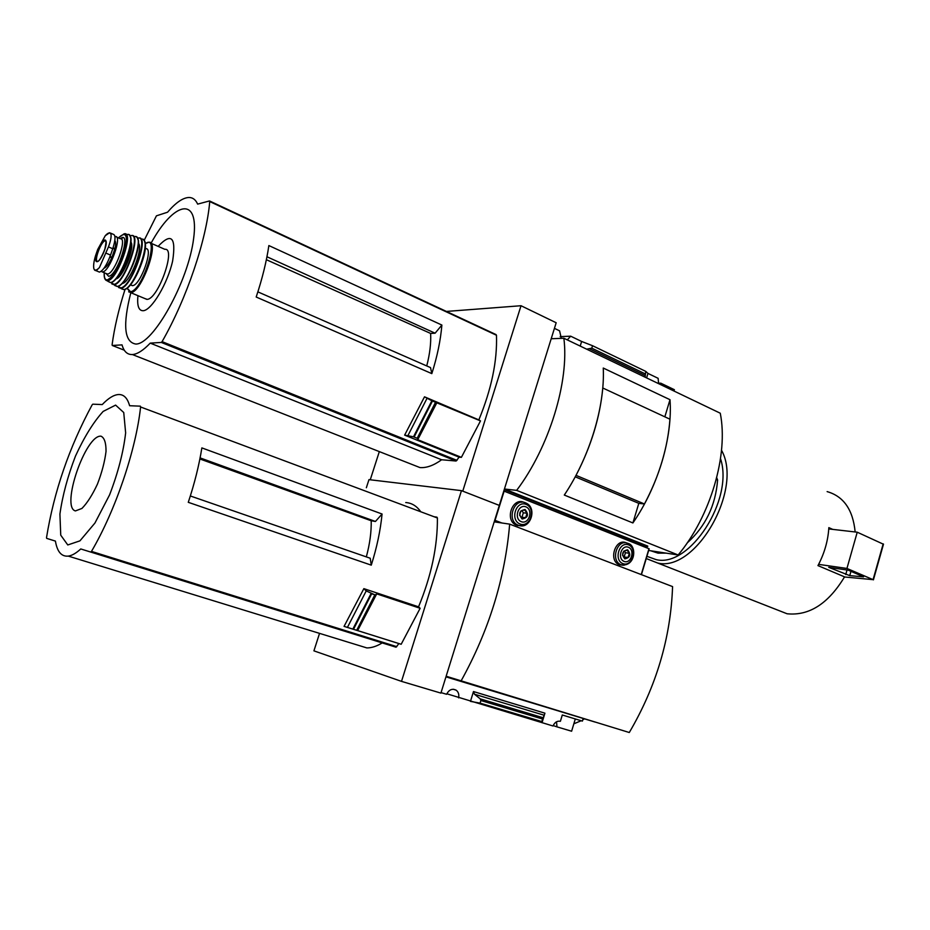 <?xml version="1.0" encoding="UTF-8"?>
<svg xmlns="http://www.w3.org/2000/svg" width="930" height="930" viewBox="0 0 930 930"><rect width="100%" height="100%" fill="white"/><g stroke="black" fill="none" stroke-linecap="round" stroke-linejoin="round"><path stroke-width="1.4" d="M567.3 339.88L570.683 336.183L560.186 336.637M570.683 336.183L581.634 341.461L580.215 346.076M646.606 377.906L647.966 373.418L658.138 378.324L658.58 383.648M660.195 384.416L660.8 383.183L658.405 383.183M554.431 328.348L559.569 330.824L561.313 338.346M266.364 259.703L430.625 333.44L435.101 333.196L266.945 256.761M435.101 333.196L441.878 325.058C440.599 340.322 437.251 356.504 431.822 373.627L430.52 367.594L257.877 291.869M144.103 240.498L156.438 215.83L167.551 212.214C175.77 202.624 182.896 197.718 188.941 197.486C192.766 197.486 195.672 199.694 197.637 204.123L209.436 200.961L209.738 201.566C206.541 239.905 186.616 298.774 162.087 341.636L161.297 342.438L150.23 343.124C143.325 350.377 137.384 354.179 132.397 354.551C127.34 354.749 123.888 351.528 122.028 344.879L112.297 345.483L112.1 344.786C114.378 327.697 118.703 309.202 125.073 289.323M209.692 201.078L496.469 335.242C497.364 360.98 491.493 389.193 478.845 419.895L424.51 396.819L404.631 435.124L459.141 457.165L456.095 461.024L441.622 459.757C433.729 465.477 426.498 468.081 419.942 467.569L410.409 463.826M431.822 373.627L256.192 297.019C262.283 278.686 266.515 261.539 268.863 245.567L441.878 325.058M446.423 311.434L521.021 305.726L462.756 491.145L499.317 505.409L494.388 521.253L497.062 522.276M370.256 479.787L379.324 451.608M459.141 457.165L461.385 457.351L480.496 420.906L478.845 419.895M461.385 457.351L417.756 439.692L417.57 438.449L413.513 436.786L431.857 400.76L424.51 396.819M431.857 400.76L480.496 420.906M404.631 435.124L413.513 436.786M775.015 609.034L787.106 613.777C809.193 615.986 828.339 603.686 844.556 576.867L817.958 565.603L818.609 564.371L846.939 568.439L873.084 579.646L844.487 576.984M563.859 338.241C569.439 381.3 549.142 447.435 516.65 490.366L678.156 554.977C710.59 516.127 728.62 454.689 720.262 413.211L563.859 338.241L551.188 338.764L504.432 489.006L647.792 546.119L641.665 545.794M647.629 546.677L504.246 489.599L499.317 505.409L461.466 490.645L401.504 681.376L313.922 650.849L319.536 633.377M521.021 305.726L556.175 322.757L551.374 338.183L552.478 338.706M660.8 383.183L674.378 389.705L673.983 391.03M647.966 373.418L645.757 371.384L645.106 377.185M645.757 371.384L592.538 345.716L591.782 348.169L586.691 349.18M592.538 345.716L581.634 341.461M516.65 490.366L504.432 489.006M678.156 554.977L648.675 550.467M632.9 522.951L564.301 495.062C589.574 457.351 605.105 406.271 603.256 368.048L669.995 399.702C672.809 437.205 658.033 486.716 632.9 522.951L638.805 503.339L575.205 476.811M664.845 416.838L669.995 399.702M644.455 503.967C659.312 475.986 667.81 447.737 669.937 419.198L602.779 387.996C600.036 417.221 591.12 446.342 576.019 475.358L644.455 503.967L638.782 503.339M855.147 531.96C852.984 509.78 843.638 496.329 827.119 491.61M646.257 558.558L657.673 563.022C695.605 572.543 743.558 489.378 721.529 450.283M832.769 529.391L828.839 527.635L828.758 528.926C827.874 541.039 824.492 552.85 818.609 564.371M646.92 556.314L656.069 559.604C689.432 568.183 734.188 499.573 720.518 458.653M650.768 550.793L658.022 553.141L666.031 553.129M687.165 542.957C705.452 526.566 715.6 505.595 717.6 480.02L716.251 479.427M716.705 477.683L717.6 480.02M828.758 528.926L857.239 532.204L846.939 568.439M857.239 532.204L883.326 544.178M849.741 575.635L828.758 567.347L848.358 570.183L863.586 576.856L849.741 575.635L850.973 571.299M417.756 439.692L437.007 402.434M408.061 435.333L426.998 398.377M441.622 459.757L150.23 343.124M130.828 292.694C122.609 325 124.26 342.112 135.792 344.053C153.159 344.577 188.371 281.372 193.626 238.545C199.508 195.358 173.852 201.229 151.044 243.253M137.954 295.67C136.942 305.819 138.709 310.829 143.255 310.725C151.718 310.213 167.714 283.359 172.643 260.923C176.235 237.173 171.399 232.314 158.123 246.369M426.742 365.932C429.846 353.9 431.148 343.077 430.625 333.44M109.601 232.744L105.264 235.709L97.72 249.438L95.558 255.657C93.837 261.4 93.267 265.724 93.837 268.642L94.558 270.049L96.278 270.653L99.452 267.503L108.45 246.903C110.577 241.219 111.426 236.999 110.984 234.244L109.67 232.721M98.255 271.595L99.452 272.106C103.044 270.781 106.741 265.108 110.554 255.087L112.751 248.752C115.622 239.649 115.739 234.813 113.088 234.221L110.565 233.116M109.856 257.006L111.763 257.819C108.88 263.934 106.287 267.41 103.974 268.259M114.832 240.51C115.866 241.626 115.901 244.323 114.948 248.624L111.763 257.819M101.045 271.397L102.637 271.944C109.868 271.432 122.818 235.034 115.262 236.534L114.936 236.58M144.743 298.495L147.149 299.355C158.193 299.181 176.444 247.589 164.877 249.333L150.869 243.172M130.874 285.033L132.63 285.638C140.581 285.289 154.031 247.322 145.731 248.694L145.289 248.508M105.125 248.438L102.184 255.669M446.807 693.78L553.013 725.981C554.722 722.261 557.175 720.704 560.395 721.296L562.29 714.996L582.378 721.11L583.075 718.75M553.176 725.574L556.977 726.865L556.524 721.773M458.618 697.86C459.246 694.571 458.444 692.025 456.223 690.223C452.259 688.246 449.05 689.595 446.598 694.28L441.053 692.617M199.88 458.967L371.21 520.765L375.441 521.474L200.09 457.886M375.441 521.474L382.067 514.011C380.451 530.484 376.859 547.526 371.268 565.149L370.21 558.233L190.336 495.969M46.535 537.517C54.01 491.54 69.204 447.33 92.128 404.875L92.791 404.178L102.242 404.573C108.171 398.354 113.495 395.018 118.203 394.553C123.632 394.169 127.433 397.889 129.607 405.724L140.36 406.166L140.593 406.98C136.001 449.911 115.436 510.686 91.477 551.397L90.733 552.048L80.771 548.956C76.132 553.199 71.982 555.582 68.285 556.105C61.485 556.779 57.195 551.769 55.416 541.086L46.674 538.377L46.535 537.517M434.089 516.743L436.949 517.173L437.402 517.987C437.623 546.224 431.346 575.844 418.558 606.825L363.863 588.644L344.065 626.367L398.912 643.572L396.041 647.199L382.207 642.921C376.79 646.257 371.675 647.931 366.85 647.919L356.539 644.746M371.268 565.149L188.279 502.316C194.556 483.402 199.09 465.267 201.857 447.9L382.067 514.011M366.35 487.75L368.966 479.636L461.466 490.645M398.912 643.572L401.179 644.269L420.139 608.29L418.558 606.825M405.747 502.537C411.757 502.967 416.768 506.048 420.767 511.767M363.863 588.644L366.211 590.934L374.988 594.863L371.547 593.724M401.179 644.269L357.097 630.412L374.988 594.863M375.301 594.898L376.72 593.875L420.139 608.29M357.097 630.412L344.065 626.367M357.632 630.61L376.72 593.875M347.425 627.401L366.211 590.934M556.977 726.865L571.613 731.224L575.298 718.948M595.107 722.075L445.958 676.854L440.901 693.106L401.504 681.376M473.486 691.548L470.452 701.383L480.078 703.127L480.868 700.534L480.24 698.872L474.486 694.222L473.486 691.548L544.933 713.182L542.039 722.715L541.748 721.54L480.078 703.127M544.933 713.182L541.748 721.54M509.663 524.136L494.202 521.846L446.144 676.238L629.285 732.515C656.289 686.48 670.728 637.841 672.576 586.598L509.663 524.136C505.06 578.53 488.843 630.842 461.001 681.086M584.087 719.053L582.75 719.867M581.18 720.738L573.845 723.807M382.207 642.921L80.771 548.956M67.774 544.957L79.945 540.853L94.941 523.032L109.589 494.865C118.075 472.696 123.423 452.038 125.643 432.892L123.737 412.525L115.611 405.108L103.16 411.42C93.511 422.022 84.281 436.914 75.47 456.095C67.681 476.369 62.496 495.69 59.915 514.069L60.741 535.169L67.774 544.957M75.423 510.93L81.933 508.443C87.246 503.025 92.43 494.876 97.487 484.007C101.928 472.405 104.776 461.547 106.032 451.41C106.09 442.843 104.416 437.763 101.01 436.182C85.63 434.438 60.555 507.338 75.423 510.93M366.327 556.896C369.826 543.899 371.454 531.844 371.21 520.765M381.8 641.979L381.66 642.735M503.804 491.017L649.163 548.805L641.316 574.612M494.702 520.242L501.898 522.986M494.539 520.765L499.375 522.614M497.283 522.311L496.794 521.625M524.183 502.421L524.101 502.386C512.407 496.725 504.234 520.288 516.255 525.148L521.009 525.834M626.529 542.946L626.262 542.829C615.59 537.68 608.092 560.325 619.078 564.65L622.995 565.242M619.798 564.928L621.217 564.812C635.806 567.114 637.131 545.027 627.808 543.352C617.404 538.319 610.092 560.43 620.798 564.65L624.111 565.266M626.262 542.829L623.391 542.248M618.869 564.557L620.566 564.603M624.274 542.829L622.391 542.318M517.533 525.613L519.056 525.508M522.044 502.13L520.777 501.712M516.348 525.183L522.102 525.81M521.498 502.247L519.51 501.805M627.18 550.188L629.319 553.315L628.087 557.407L624.716 558.372L622.554 555.245L623.786 551.153L627.18 550.188M624.867 558.872C630.261 557.593 631.168 554.571 627.599 549.793C622.182 551.06 621.275 554.082 624.867 558.872M624.1 561.418C631.098 564.196 635.376 549.932 628.366 547.247C621.356 544.387 617.02 558.767 624.1 561.418M524.648 509.954L527.031 513.279L525.706 517.557L522.009 518.51L519.614 515.185L520.94 510.896L524.648 509.954M522.137 519.01C528.054 517.778 529.031 514.604 525.066 509.524C519.138 510.744 518.161 513.906 522.137 519.01M521.3 521.683C529.007 524.729 533.611 509.814 525.892 506.85C518.184 503.723 513.523 518.766 521.3 521.683M623.449 556.989L628.087 557.407M624.204 556.779L625.437 552.699L629.319 553.315M625.437 552.699L624.216 550.944M520.893 517.324L525.706 517.557M522.021 517.045L523.334 512.779L527.031 513.279M523.334 512.779L521.765 510.582M496.469 335.242L209.738 201.566M456.99 460.385L162.087 341.636M645.036 373.79L591.782 348.169M644.862 375.383L590.12 349.087M883.175 543.887L873.084 579.646M847.032 569.985L845.73 574.566M417.57 438.449L435.914 402.469M417.21 438.239L435.496 402.33M414.141 436.995L432.438 401.028M124.283 350.192L112.297 345.483L124.283 350.192M456.095 461.024L161.297 342.438M106.253 253.251L110.554 255.087M108.45 246.903L112.751 248.752M128.654 291.822L130.944 292.601C141.755 292.299 160.169 240.393 148.835 242.288L145.22 243.614M127.108 288.149L130.537 291.706C142.918 290.648 160.727 232.209 145.243 243.753M125.236 289.032C133.99 287.172 149.393 249.496 144.545 241.754M121.365 288.742L123.702 289.579C134.408 289.207 152.892 237.115 141.639 239.138L140.721 238.754M118.587 287.533L120.877 288.312C131.56 287.905 150.032 235.639 138.709 237.975L137.477 238.22M117.819 286.37L123.783 289.602C133.908 289.742 151.346 244.683 143.604 239.952M117.924 286.335L120.679 287.87C131.758 287.277 150.079 233.209 137.524 238.313M121.981 283.487L122.202 283.464C129.584 283.313 143.778 248.124 138.384 243.288M118.168 286.138C126.852 284.464 142.488 246.194 137.559 238.638M114.716 285.464L117.145 286.452C127.736 285.987 146.068 233.86 134.722 236.58L133.316 236.15M111.763 283.871L114.076 284.754C124.527 284.243 142.639 232.535 131.339 235.569L129.991 235.953M111.089 282.488L113.913 284.324C124.853 283.58 142.802 229.64 130.026 236.034M115.797 278.93C122.434 278.663 135.35 247.043 130.863 241.986M117.389 276.977C123.434 272.699 131.897 251.96 130.63 244.532M111.205 282.325C119.47 281.383 135.152 242.986 130.002 236.243M108.02 281.406L110.449 282.546C120.656 281.976 138.361 231.163 127.224 234.534L125.876 234.244M122.621 237.766L121.435 239.138M107.217 273.99L107.159 274.582M105.381 279.674L107.706 280.709C117.668 280.093 134.955 230.28 124.004 233.872L118.436 237.906C125.864 230.966 128.049 234.895 125.039 249.74C119.819 266.34 113.937 276.384 107.415 279.872C105.067 280.128 104.021 277.768 104.3 272.769M106.078 273.513L108.647 276.315C118.005 275.222 132.118 229.431 120.307 238.673M106.008 273.49L107.613 274.036C114.89 273.548 127.805 237.22 120.203 238.685L116.61 237.115M113.065 247.81L114.948 248.624M112.89 248.333L114.797 249.147M110.054 256.459L111.984 257.285M93.837 268.642C94.779 270.897 96.639 270.514 99.452 267.503M97.278 261.644C100.754 261.423 107.857 244.52 105.962 240.94C103.416 234.5 91.489 262.934 97.278 261.644M110.984 234.244C109.961 232.128 108.054 232.616 105.264 235.709M105.811 241.149L105.218 240.917C101.219 240.486 93.244 262.423 97.836 261.272L97.859 261.249C99.115 261.191 101.428 257.273 104.799 249.473C106.194 242.393 106.334 239.545 105.218 240.917L105.881 241.289M437.402 517.987L140.593 406.98M396.796 646.664L91.477 551.397M356.702 630.284L374.837 594.898M353.505 629.285L371.651 593.84M352.865 629.087L371.082 593.514M542.516 719.006L480.868 700.534M544.19 715.24L474.486 694.222M542.981 717.704L480.24 698.872M55.416 541.097L46.674 538.377M395.924 647.175L90.733 552.048M504.13 491.133L495.039 520.358M648.966 548.688L641.223 574.577M622.879 563.615C632.133 567.277 637.782 548.433 628.517 544.875C619.252 541.086 613.509 560.127 622.879 563.615M520.056 524.009C530.24 528.019 536.319 508.326 526.124 504.397C515.929 500.235 509.756 520.149 520.056 524.009M525.566 502.874C514.15 497.341 506.187 520.347 517.905 525.078L518.394 525.287C530.6 530.17 537.831 507.362 525.566 502.874M787.106 613.777L657.673 563.022M658.022 553.141L652.941 551.118M883.5 544.131L873.41 579.867M496.062 334.591L209.657 201.019M419.942 467.569L132.397 354.551M96.034 270.665L99.452 272.106M146.859 299.379L130.665 292.636L127.003 288.23M132.386 285.661L130.444 284.847M136.663 237.208C144.383 241.44 126.62 286.742 117.215 286.487L110.996 282.511M129.131 234.988C136.838 238.394 119.621 282.79 110.554 282.592L107.02 280.732C104.811 280.128 103.881 277.454 104.241 272.746M106.439 273.664L102.416 271.979M94.558 270.049L95.372 270.56M456.223 690.223L453.317 689.246M396.041 647.199L90.826 552.06M366.85 647.919L68.285 556.105M649.163 548.805L641.433 574.659M618.241 564.208L621.217 564.812M515.441 524.718L518.44 525.299"/></g></svg>
